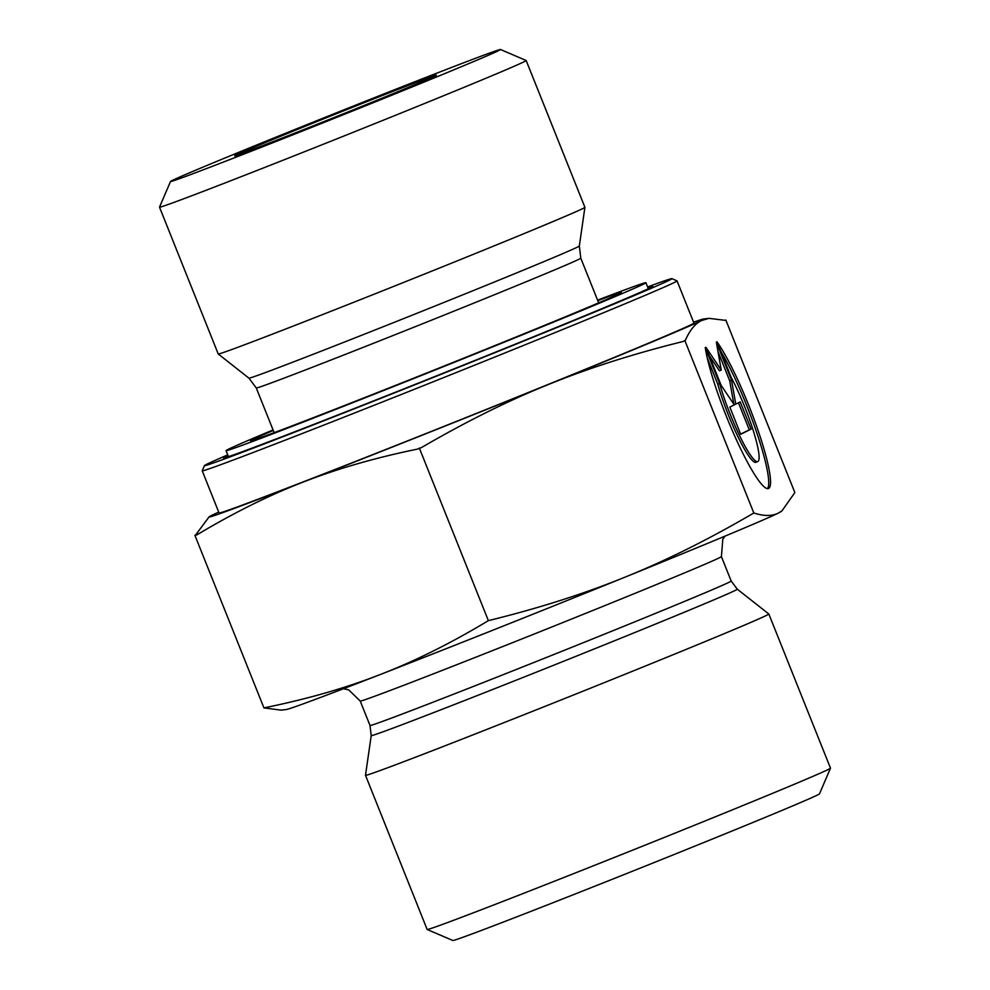 <?xml version="1.0" encoding="UTF-8"?>
<svg xmlns="http://www.w3.org/2000/svg" width="990" height="990" viewBox="0 0 990 990"><rect width="100%" height="100%" fill="white"/><g stroke="black" fill="none" stroke-linecap="round" stroke-linejoin="round"><path stroke-width="1.49" d="M716.958 341.773A83.655 12.412 -111.7 0 1 756.917 427.123A83.655 12.412 -111.7 0 1 768.463 488.516A83.655 12.412 -111.7 0 1 735.087 436.875A83.655 12.412 -111.7 0 1 705.251 347.601L719.606 383.489A54.66 8.106 68.3 0 0 740.037 436.59A54.66 8.106 68.3 0 0 757.746 461.588A54.66 8.106 68.3 0 0 753.279 430.675A54.66 8.106 68.3 0 0 731.313 377.673L716.958 341.773M767.46 488.639A83.655 12.412 68.3 0 0 756.657 432.358A83.655 12.412 68.3 0 0 720.633 350.955M757.746 461.588L755.939 462.305A54.66 8.106 -111.7 0 1 738.218 437.308A54.66 8.106 -111.7 0 1 717.787 384.219L707.231 357.798M719.606 383.489L717.787 384.219M751.113 429.103L740.693 434.288L729.828 407.1L734.283 404.873L721.128 385.345L705.895 347.28L721.252 370.074L716.315 342.094L731.536 380.16L735.768 404.13L740.235 401.915L751.113 429.103L749.294 429.821L738.478 402.794M735.768 404.13L734.209 404.762M733.85 404.229L729.717 380.89L717.973 351.524M731.536 380.16L729.717 380.89M721.252 370.074L719.445 370.792L709.261 355.682M740.644 434.127L749.294 429.821M228.034 455.598A231.029 2.821 -21.8 0 0 223.69 457.999A231.029 2.821 -21.8 0 0 424.623 380.618A231.029 2.821 -21.8 0 0 650.48 287.706A231.029 2.821 -21.8 0 0 652.67 286.419A231.029 2.821 -21.8 0 0 647.881 287.669M647.596 286.952A251.757 3.081 158.2 0 1 671.901 278.648A251.757 3.081 158.2 0 1 669.525 280.121A251.757 3.081 158.2 0 1 420.564 382.511A251.757 3.081 158.2 0 1 204.423 465.622A251.757 3.081 158.2 0 1 227.75 454.88M674.623 282.348A255.705 3.119 -21.8 0 0 677.061 280.875A255.705 3.119 -21.8 0 0 677.024 280.851L693.928 323.037A255.705 3.119 -21.8 0 1 691.49 324.51A255.705 3.119 -21.8 0 1 440.067 427.928A255.705 3.119 -21.8 0 1 219.075 512.968L202.22 470.795A255.705 3.119 -21.8 0 0 423.2 385.766A255.705 3.119 -21.8 0 0 674.623 282.348M204.423 465.622L202.22 470.757A255.705 3.119 -21.8 0 0 202.22 470.795M248.936 378.155L218.246 353.999A197.456 2.413 -21.8 0 0 218.246 353.999A197.456 2.413 -21.8 0 0 389.515 288.065A197.456 2.413 -21.8 0 0 583.023 208.469A197.456 2.413 -21.8 0 0 584.904 207.343A197.456 2.413 -21.8 0 0 584.904 207.331L579.336 246.015A177.928 2.178 158.2 0 1 577.64 247.017A177.928 2.178 158.2 0 1 403.276 318.743A177.928 2.178 158.2 0 1 248.936 378.155L256.274 387.969A174.747 2.141 -21.8 0 0 407.298 329.856A174.747 2.141 -21.8 0 0 579.125 259.182A174.747 2.141 -21.8 0 0 580.784 258.167L598.665 302.866M170.515 181.479A177.717 2.166 158.2 0 1 334.707 113.504A177.717 2.166 158.2 0 1 500.495 49.5A177.717 2.166 158.2 0 1 498.824 50.54A177.717 2.166 158.2 0 1 323.087 122.822A177.717 2.166 158.2 0 1 170.515 181.479L159.514 207.145A197.456 2.413 -21.8 0 0 159.514 207.182A197.456 2.413 -21.8 0 0 330.153 141.52A197.456 2.413 -21.8 0 0 524.304 61.652A197.456 2.413 -21.8 0 0 526.185 60.514A197.456 2.413 -21.8 0 0 526.16 60.501L584.904 207.331M435.315 75.809A108.603 1.324 -21.8 0 0 436.355 75.203A108.603 1.324 -21.8 0 0 335.028 114.283A108.603 1.324 -21.8 0 0 234.692 155.863A108.603 1.324 -21.8 0 0 329.15 119.493A108.603 1.324 -21.8 0 0 435.315 75.809M725.212 320.339L708.964 318.347L701.465 320.537A266.57 3.255 -21.8 0 0 703.692 318.978A266.57 3.255 -21.8 0 0 693.582 322.183M685.253 340.535L682.741 341.587C633.439 353.789 588.605 368.132 548.212 384.59A266.57 3.255 -21.8 0 0 701.452 320.55C695.178 323.594 689.77 330.252 685.253 340.535M421.629 447.48L417.619 449.076C375.519 457.702 337.404 468.691 303.262 482.043A266.57 3.255 -21.8 0 0 548.212 384.59C507.759 400.913 465.572 421.876 421.629 447.48M218.74 512.115A266.57 3.255 -21.8 0 0 211.563 515.456A266.57 3.255 -21.8 0 0 209.199 516.755A266.57 3.255 -21.8 0 0 303.262 482.043C269.057 495.26 233.59 512.87 196.862 534.897L194.894 535.293L263.934 707.887C306.851 699.2 345.621 688.075 380.247 674.524C414.946 661.134 450.982 643.166 488.367 620.643C538.622 608.306 584.224 593.777 625.197 577.083C666.221 560.526 709.1 539.166 753.823 512.993C763.934 516.248 772.138 516.273 778.437 513.043L781.976 510.852L794.846 492.575L725.818 319.98M195.476 535.182L209.199 516.755M781.976 510.852L780.801 511.743A266.57 3.255 158.2 0 1 778.437 513.043A266.57 3.255 158.2 0 1 625.197 577.083A266.57 3.255 158.2 0 1 380.247 674.524A266.57 3.255 158.2 0 1 286.296 709.521L281.036 710.152L263.934 707.887M419.327 448.049L488.367 620.643M684.795 340.399L753.823 512.993M371.213 735.607L365.496 775.318A217.206 2.648 -21.8 0 0 365.496 775.331A217.206 2.648 -21.8 0 0 568.149 697.133A217.206 2.648 -21.8 0 0 768.834 614.01A217.206 2.648 -21.8 0 0 768.822 613.998L737.29 589.186L731.177 581.019A194.498 2.376 158.2 0 1 551.48 655.454A194.498 2.376 158.2 0 1 370 725.472L371.213 735.607A197.146 2.413 -21.8 0 0 555.155 664.649A197.146 2.413 -21.8 0 0 737.29 589.186M427.173 929.499L452.838 940.5A197.456 2.413 -21.8 0 0 637.04 869.393A197.456 2.413 -21.8 0 0 819.485 793.856L830.486 768.191A217.206 2.648 158.2 0 1 830.486 768.191A217.206 2.648 158.2 0 1 629.801 851.276A217.206 2.648 158.2 0 1 427.173 929.499A217.206 2.648 158.2 0 1 427.148 929.474L365.496 775.331M597.787 300.675A199.683 2.438 158.2 0 1 621.349 292.582A199.683 2.438 158.2 0 1 436.776 368.973A199.683 2.438 158.2 0 1 250.631 440.859A199.683 2.438 158.2 0 1 273.277 430.477M597.576 300.143A226.091 2.76 158.2 0 1 645.901 282.707A226.091 2.76 158.2 0 1 645.864 282.781A226.091 2.76 158.2 0 1 434.672 370.173A226.091 2.76 158.2 0 1 226.054 450.636A226.091 2.76 158.2 0 1 273.067 429.945M370 725.472L360.236 701.056A194.498 2.376 -21.8 0 0 541.703 631.026A194.498 2.376 -21.8 0 0 721.413 556.59L731.177 581.019M671.901 278.648L677.024 280.851M256.274 387.969L274.156 432.667M579.336 246.015L580.784 258.167M500.495 49.5L526.16 60.501M159.514 207.182L218.233 353.987M703.692 318.978L708.964 318.347M360.236 701.056L348.703 689.869L343.468 688.731M725.064 536.11L722.811 539.154L721.413 556.59M830.486 768.153L768.834 614.01M226.054 450.636L228.467 456.675M645.901 282.707L648.314 288.746"/></g></svg>
